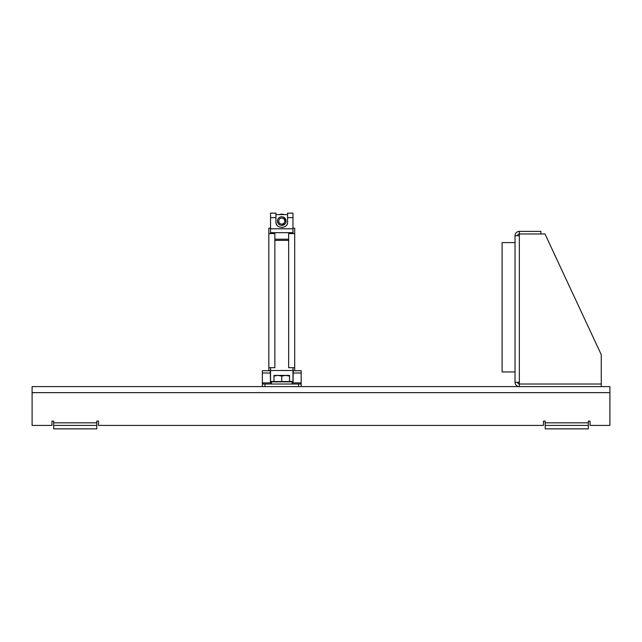 <?xml version="1.0" encoding="UTF-8"?>
<svg xmlns="http://www.w3.org/2000/svg" width="642" height="642" viewBox="0 0 642 642"><rect width="100%" height="100%" fill="white"/><g stroke="black" fill="none" stroke-linecap="round" stroke-linejoin="round"><path stroke-width="0.96" d="M53.663 421.104L51.938 421.104L53.663 421.104L53.663 425.413L96.781 425.413L96.781 421.104L98.507 421.104L98.507 425.413L543.493 425.413L543.493 421.104L545.218 421.104L545.218 425.413L588.337 425.413L588.337 421.104L590.062 421.104L590.062 425.413L609.9 425.413L609.9 392.639L32.1 392.639L32.1 386.604L609.9 386.604L609.9 392.639M545.218 425.413L545.218 428.864L588.337 428.864L588.337 425.413M53.663 425.413L53.663 428.864L96.781 428.864L96.781 425.413M51.938 421.104L51.938 425.413L32.1 425.413L32.1 392.639M96.781 421.104L98.507 421.104M588.337 421.104L590.062 421.104M545.218 421.104L543.493 421.104M292.969 233.608L292.969 213.136L287.584 213.136L287.584 222.236C287.945 229.001 275.578 229.009 275.94 222.236L276.052 223.264M276.188 223.761L276.381 224.243M276.574 224.62L277.649 225.944M279.077 226.891L279.535 227.083M281.894 227.485L283.989 227.083M284.446 226.891L285.883 225.944M286.926 224.66L287.143 224.243M287.335 223.761L287.472 223.255L287.335 223.761M270.338 373.002L270.467 382.873L262.361 382.873L262.361 370.707L270.338 370.707L270.338 373.002L262.361 373.002M277.472 220.639L277.448 221.073A4.309 4.309 0 0 1 283.916 217.341A4.309 4.309 0 0 1 283.916 224.804A4.309 4.309 0 0 1 277.448 221.073L278.195 223.496M278.74 221.073A3.017 3.017 0 0 1 283.274 218.457A3.017 3.017 0 0 1 283.274 223.689A3.017 3.017 0 0 1 278.74 221.073M275.94 222.236L275.94 213.136L270.547 213.136L270.547 233.608M280.081 225.045L278.267 223.601M281.766 225.382L285.192 223.681M285.915 222.236L285.04 218.272M284.799 218.007L284.165 217.494M282.953 216.932L281.758 216.763M280.089 217.1L279.222 217.59M282.616 225.302L282.199 225.366L282.616 225.302M277.537 221.947L277.448 221.153M280.891 225.294L281.324 225.366M282.624 225.294L283.443 225.045M286.051 221.514L286.075 221.089M285.73 219.387L283.387 217.076M270.547 367.697L270.547 382.873M292.969 367.697L292.969 382.873M288.226 386.604L298.578 386.604L298.578 384.02L264.945 384.02L264.945 386.604L276.156 386.604M298.578 384.02L301.162 384.02L301.162 386.604M262.361 386.604L262.361 384.02L264.945 384.02M294.694 233.608L294.694 367.697L288.659 367.697L288.659 233.608L294.694 233.608L294.694 228.191L292.969 228.191M268.829 233.608L274.864 233.608L274.864 367.697L268.829 367.697L268.829 228.191L270.547 228.191M292.969 381.46L289.526 381.46M273.998 381.46L270.547 381.46M288.659 239.217L274.864 239.217M288.659 240.357L274.864 240.357M268.829 370.707L268.829 367.697M301.162 384.02L301.162 370.707L294.694 370.707L294.694 367.697M301.162 382.873L293.057 382.873L293.185 370.707L301.162 370.707M279.358 214.605A6.901 6.901 0 0 1 284.165 214.605M293.057 382.873L292.11 382.873M271.414 382.873L270.467 382.873M262.361 384.02L262.361 382.873M519.346 231.377L540.909 231.377L540.909 233.961L519.346 233.961L519.346 235.686L515.036 235.686A4.309 4.309 0 0 1 519.346 231.377L519.346 233.961L544.978 233.961L601.273 354.697L601.273 384.012L519.346 384.012L519.346 382.295L515.036 382.295L515.036 235.686M601.273 386.604L601.273 384.02L519.346 384.02A1.725 1.725 0 0 1 517.621 382.295M515.036 382.295A4.309 4.309 0 0 0 519.346 386.604L519.346 384.02M515.036 242.588L502.1 242.588L502.1 371.943L515.036 371.943M517.621 235.686A1.725 1.725 0 0 1 519.346 233.961M292.11 384.02L292.11 381.862L271.414 381.862L271.414 384.02M277.882 375.393L273.998 376.084L273.998 375.393L285.642 375.393L281.758 376.084L277.882 375.393M289.526 375.393L285.642 375.393L289.526 376.084L289.526 375.393M289.526 376.084L289.526 381.541L273.998 381.541L273.998 376.084M281.758 376.084L281.758 381.541M96.781 422.821L53.663 422.821M588.337 422.821L545.218 422.821M292.969 217.638L287.584 217.638M275.94 217.638L270.547 217.638M292.969 228.793L270.547 228.793M292.969 370.49L270.547 370.49M270.467 379.197L270.467 376.766M293.057 376.766L293.057 379.197M301.162 373.002L293.185 373.002M292.969 232.669L270.547 232.669M519.346 235.686L519.346 382.295M287.584 214.605L275.94 214.605"/></g></svg>
